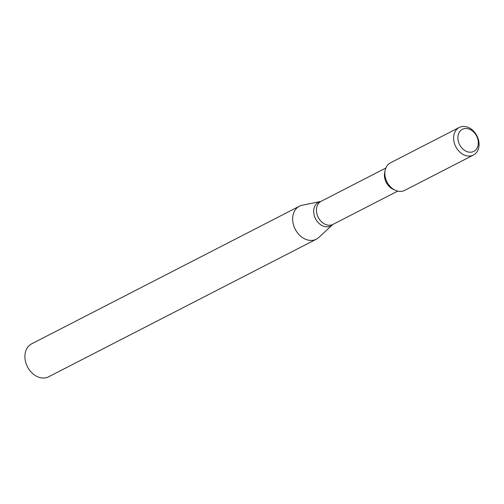 <?xml version="1.0" encoding="UTF-8"?>
<svg xmlns="http://www.w3.org/2000/svg" width="504" height="504" viewBox="0 0 504 504"><rect width="100%" height="100%" fill="white"/><g stroke="black" fill="none" stroke-linecap="round" stroke-linejoin="round"><path stroke-width="0.76" d="M391.066 162.527A15.511 11.901 62.8 0 0 385.157 170.365A15.511 11.901 62.8 0 0 395.413 190.323L393.271 189.365A12.978 9.954 62.8 0 1 384.684 172.67L385.157 170.365M320.594 201.493L302.249 205.222A18.535 14.219 62.8 0 0 300.063 205.903A18.535 14.219 62.8 0 0 299.389 206.224A18.535 14.219 62.8 0 0 295.212 229.213A18.535 14.219 62.8 0 0 316.336 239.198A18.535 14.219 62.8 0 0 318.812 237.453L332.527 224.708A13.35 10.244 62.8 0 1 316.046 219.7A13.35 10.244 62.8 0 1 319.026 201.984A13.35 10.244 62.8 0 1 320.594 201.493L321.161 201.285A12.978 9.954 62.8 0 0 318.238 217.375A12.978 9.954 62.8 0 0 333.024 224.368L397.732 191.111M299.389 206.224L31.664 343.829A18.535 14.219 62.8 0 0 27.487 366.817A18.535 14.219 62.8 0 0 48.611 376.803L316.336 239.198M462.874 129.093A12.417 9.526 62.8 0 0 463.126 149.247A12.417 9.526 62.8 0 0 478.302 142.714A12.417 9.526 62.8 0 0 462.874 129.093M459.812 127.197A15.511 11.901 62.8 0 0 459.245 127.462A15.511 11.901 62.8 0 0 455.755 146.696A15.511 11.901 62.8 0 0 473.426 155.049A15.511 11.901 62.8 0 0 477.099 136.181A15.511 11.901 62.8 0 0 459.812 127.197M459.245 127.462L390.506 162.792A15.511 11.901 62.8 0 0 387.015 182.026A15.511 11.901 62.8 0 0 404.687 190.386L473.426 155.049M321.161 201.285L385.869 168.027M333.024 224.368L332.527 224.708"/></g></svg>
